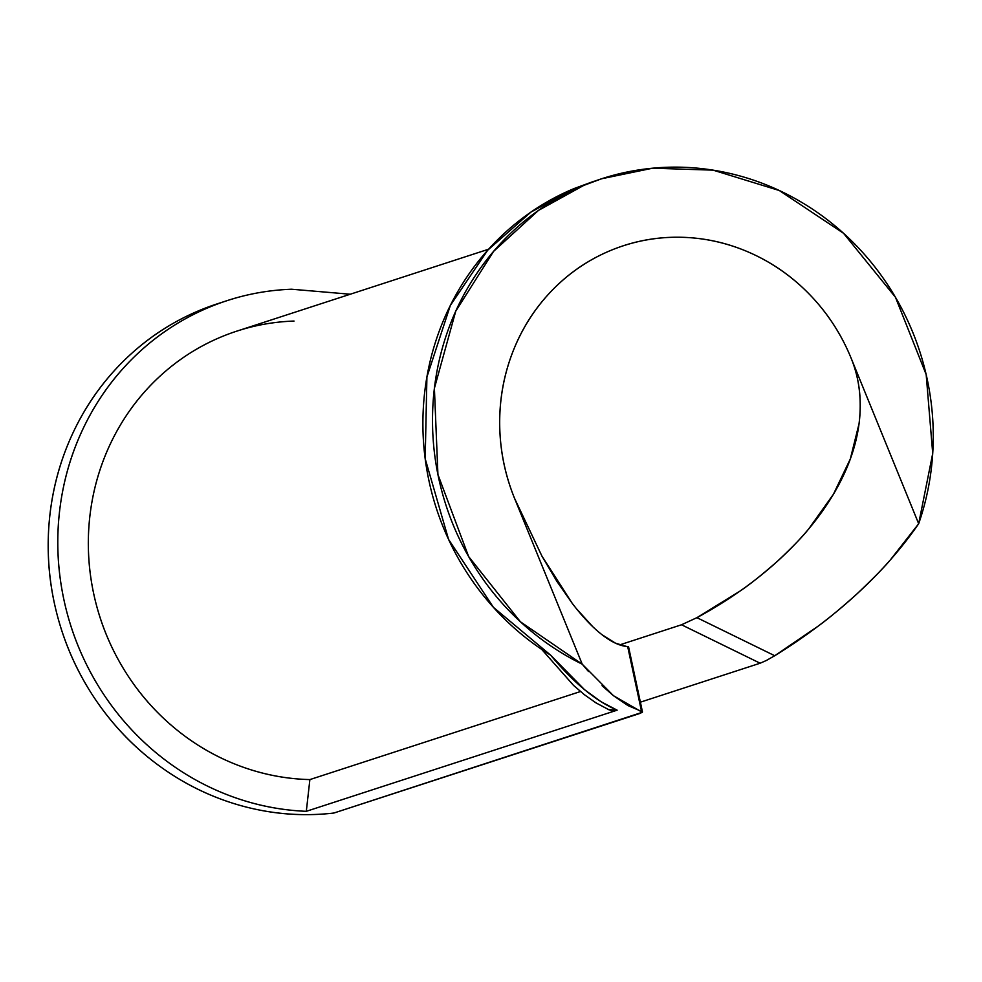 <?xml version="1.0" encoding="UTF-8"?>
<svg xmlns="http://www.w3.org/2000/svg" width="982" height="982" viewBox="0 0 982 982"><rect width="100%" height="100%" fill="white"/><g stroke="black" fill="none" stroke-linecap="round" stroke-linejoin="round"><path stroke-width="1.47" d="M242.591 329.351A230.463 218.679 72 0 0 90.982 578.754A230.463 218.679 72 0 0 309.882 779.585L580.497 691.524L309.882 779.585L306.31 811.316L309.882 779.585C284.51 778.972 259.849 773.926 235.889 764.462C211.94 754.998 190.078 741.643 170.316 724.421C150.553 707.2 134.043 687.093 120.786 664.114C107.517 641.136 98.274 616.622 93.044 590.575C87.828 564.515 86.919 538.443 90.344 512.334C93.769 486.237 101.318 461.626 112.979 438.512C124.653 415.398 139.775 395.132 158.335 377.702C176.895 360.271 197.824 346.683 221.122 336.961C244.408 327.239 268.712 321.936 294.035 321.053M599.855 179.35L574.126 188.544L530.906 212.124L487.698 250.226L450.345 305.439L426.912 377.002L425.181 458.717L448.578 539.425L493.406 607.318L550.657 655.178C530.305 642.609 511.917 627.412 495.48 609.601C479.056 591.79 465.21 572.04 453.954 550.362C442.698 528.684 434.461 505.902 429.232 482.002C424.015 458.115 422.014 434.044 423.242 409.776C424.457 385.509 428.852 361.99 436.413 339.207C443.987 316.437 454.433 295.275 467.763 275.721C481.094 256.179 496.794 238.994 514.875 224.178C532.944 209.362 552.694 197.48 574.126 188.544L594 181.253M608.398 709.544L617.15 710.17L306.31 811.316A262.476 249.06 -108 0 1 60.418 579.981A262.476 249.06 -108 0 1 234.87 298.27M619.716 644.879L681.52 624.773L760.129 663.218L640.387 702.179L760.129 663.218L766.267 660.53L760.129 663.218L681.52 624.773L619.716 644.879M221.981 302.358A262.476 249.06 72 0 0 54.575 604.102A262.476 249.06 72 0 0 333.88 813.035L642.302 712.294L628.394 647.015L615.493 643.173L601.917 634.642C592.392 627.216 582.486 616.77 572.199 603.304L556.917 581.393L541.954 556.143L514.654 498.586A192.055 182.235 -108 0 1 629.572 243.867A192.055 182.235 -108 0 1 851.099 358.123C859.324 378.205 861.963 400.079 859.041 423.758L850.338 458.901L833.436 494.241L808.837 528.758C802.736 536.54 792.204 547.44 777.241 561.446C761.21 575.44 748.652 585.407 739.569 591.373L696.913 617.666L681.52 624.773L696.913 617.666L774.737 655.731L766.267 660.53L774.737 655.731C804.958 637.072 832.27 616.549 856.685 594.159C840.506 608.619 827.568 619.347 817.883 626.332L774.737 655.731L696.913 617.666C727.036 601.365 753.808 582.633 777.241 561.446C800.661 540.272 819.405 517.87 833.436 494.241C847.478 470.611 856.009 447.117 859.041 423.758C862.073 400.398 859.422 378.524 851.099 358.123C841.476 334.555 827.961 313.663 810.531 295.447C793.112 277.231 773.104 263.078 750.53 253C727.957 242.91 704.524 237.669 680.231 237.251C655.939 236.834 632.641 241.277 610.338 250.594C588.022 259.911 568.406 273.377 551.479 291.003C534.552 308.63 521.602 329.068 512.629 352.317C503.656 375.578 499.347 399.87 499.703 425.218C500.047 450.554 505.03 475.018 514.654 498.586L582.228 664.188L520.399 621.778L468.623 556.536L437.923 474.515L434.4 388.283L455.734 311.196L493.553 251.404L538.517 210.381L583.738 185.414L601.659 178.761L652.649 168.204L713.104 170.144L779.315 190.52L843.563 233.311L895.461 297.276L926.173 374.547L932.716 453.451L918.673 523.725L890.478 559.752C884.279 567.24 873.01 578.705 856.685 594.159C881.099 571.769 901.758 548.287 918.673 523.725L851.099 358.123L918.673 523.725C926.873 500.047 931.611 475.521 932.9 450.173C934.189 424.825 931.967 399.699 926.222 374.805C920.49 349.911 911.492 326.27 899.217 303.904C886.942 281.539 871.918 261.384 854.131 243.413C836.345 225.455 816.545 210.43 794.733 198.376C772.92 186.31 750.003 177.705 725.993 172.55C701.97 167.406 677.85 165.921 653.644 168.106C629.425 170.303 606.115 176.06 583.738 185.414C561.348 194.755 540.8 207.3 522.117 223.024C503.422 238.749 487.354 257.002 473.925 277.783C460.497 298.577 450.247 321.028 443.201 345.136C436.155 369.244 432.583 394.015 432.51 419.437C432.424 444.858 435.836 469.875 442.735 494.486C449.633 519.097 459.736 542.273 473.029 564.012C486.323 585.751 502.268 605.145 520.865 622.195C539.449 639.257 559.912 653.251 582.228 664.188L613.455 695.698L602.04 685.682M592.711 626.639L576.606 608.901M220.201 302.886L199.42 310.459C171.568 322.096 146.723 338.52 124.874 359.756C103.036 381.004 85.581 405.689 72.545 433.811C59.497 461.945 51.678 491.737 49.1 523.16C46.522 554.597 49.333 585.665 57.557 616.377C65.769 647.089 78.867 675.469 96.825 701.541C114.784 727.601 136.473 749.683 161.883 767.764C187.292 785.846 214.812 798.783 244.42 806.578C274.027 814.373 303.855 816.521 333.88 813.035L639.417 713.607L642.302 712.294L641.516 711.349L628.014 705.604L613.455 695.698L642.302 712.294M588.488 671.504L582.228 664.188L514.654 498.586L541.954 556.143L572.199 603.304M541.72 649.397L573.562 685.411L584.572 694.826L595.964 702.854L609.11 709.863L611.823 710.649L617.15 710.158C595.878 701.173 573.709 682.834 550.657 655.178L584.572 689.708L601.168 701.799L617.15 710.17L306.31 811.316C277.575 810.162 249.71 804.037 222.718 792.94C195.713 781.844 171.126 766.414 148.957 746.651C126.788 726.889 108.302 703.922 93.523 677.764C78.732 651.606 68.482 623.754 62.787 594.208C57.079 564.662 56.244 535.129 60.283 505.595C64.321 476.061 72.999 448.246 86.318 422.125C99.624 396.004 116.809 373.099 137.873 353.397C158.924 333.708 182.652 318.352 209.031 307.341C235.41 296.319 262.93 290.291 291.593 289.224L350.243 294.232M641.516 711.349L627.682 646.573C620.023 646.046 611.442 642.068 601.917 634.642M236.858 331.13L488.594 249.219M623.447 245.733L621.581 246.335M217.353 303.819L224.768 301.4M642.461 711.913L628.554 646.782"/></g></svg>
